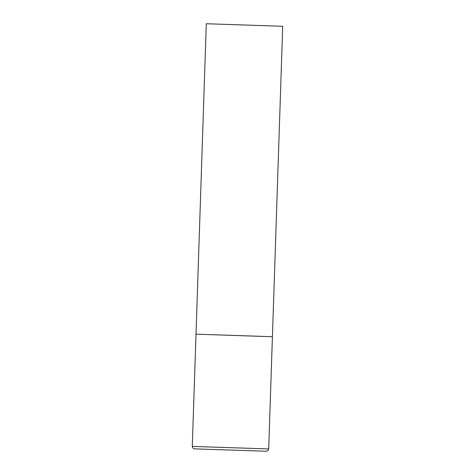 <?xml version="1.0" encoding="UTF-8"?>
<svg xmlns="http://www.w3.org/2000/svg" width="475" height="475" viewBox="0 0 475 475"><rect width="100%" height="100%" fill="white"/><g stroke="black" fill="none" stroke-linecap="round" stroke-linejoin="round"><path stroke-width="0.71" d="M272.418 336.71L282.714 26.285L208.881 23.821L206.304 23.75L192.286 446.405L268.696 448.94L272.418 336.71L196.009 334.174L262.467 336.413M192.286 446.405C192.779 449.148 194.922 448.917 194.311 448.845L266.125 451.25M268.696 448.94L268.132 450.401L266.142 451.25"/></g></svg>
